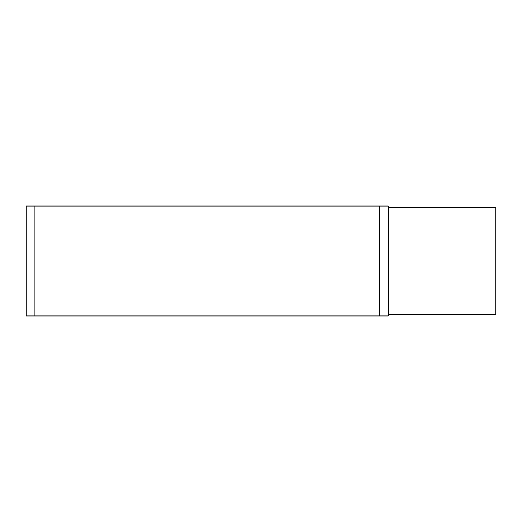 <?xml version="1.0" encoding="UTF-8"?>
<svg xmlns="http://www.w3.org/2000/svg" width="522" height="522" viewBox="0 0 522 522"><rect width="100%" height="100%" fill="white"/><g stroke="black" fill="none" stroke-linecap="round" stroke-linejoin="round"><path stroke-width="0.78" d="M34.935 206.02L26.1 206.02L26.1 315.98L34.935 315.98L34.935 206.02L379.383 206.02L379.383 315.98L388.218 315.98L388.218 206.02L379.383 206.02M379.383 315.98L34.935 315.98M388.218 207.162L495.9 207.162L495.9 314.838L388.218 314.838"/></g></svg>
